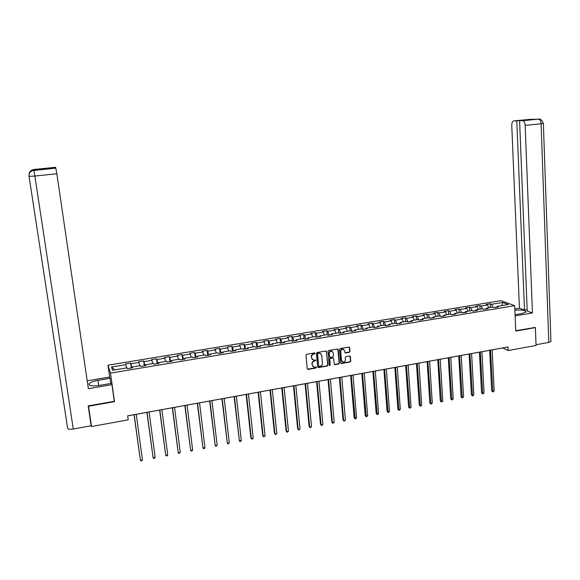 <?xml version="1.0" encoding="UTF-8"?>
<svg xmlns="http://www.w3.org/2000/svg" width="580" height="580" viewBox="0 0 580 580"><rect width="100%" height="100%" fill="white"/><g stroke="black" fill="none" stroke-linecap="round" stroke-linejoin="round"><path stroke-width="0.87" d="M315.208 353.38L314.635 352.937L306.661 354.308L305.979 355.192L307.248 368.793L308.074 369.416L316.013 368.01L316.484 367.394L316.086 366.959L314.099 367.147L312.279 365.154L312.178 364.022C312.185 362.536 312.91 361.594 314.345 361.195L315.846 360.397L315.44 359.962L313.49 360.151L311.634 358.143L311.525 357.005C311.54 355.518 312.265 354.568 313.7 354.177L315.208 353.38M312.315 359.578L311.293 356.816C311.3 355.322 312.025 354.38 313.468 353.981L314.49 353.807L314.889 352.959M307.378 369.141L315.774 367.814L316.18 366.988M312.932 366.56L311.938 363.827C311.946 362.34 312.671 361.398 314.106 360.999L315.136 360.818L315.535 359.984M349.283 352.35L349.95 351.473L349.638 347.695L349.051 347.065L340.185 348.558L339.51 349.435L340.663 362.906L341.228 363.522L350.081 362L350.748 361.13L350.371 356.584L349.798 355.961L345.89 356.613L345.223 357.483L345.412 359.745C345.31 361.289 344.505 362.065 343.012 362.087L341.489 360.426L340.736 351.567C340.837 350.037 341.62 349.254 343.099 349.211L344.665 350.885L345.368 352.988L349.283 352.35L349.682 351.284L349.204 347.108M515.772 331.064L535.376 327.613L536.058 345.455L508.145 350.545L507.978 346.956L127.672 415.831L128.224 419.833L91.517 426.525L88.53 406.239L114.506 401.664L110.49 373.128L514.678 305.674L515.772 331.064M326.721 351.632L325.916 351.009L317.122 352.51L316.441 353.394L317.673 366.959L318.493 367.575L327.243 366.031L327.918 365.154L326.315 351.052M328.7 350.53L337.422 349.029L338.227 349.66L339.38 363.131L338.705 364.008L334.762 364.668L334.196 364.044L333.717 358.585L332.913 357.962L330.44 358.389L329.766 359.274L330.267 364.965L329.629 365.581L329.23 365.146L328.019 351.407L328.7 350.53M110.49 373.128L107.974 365.204L500.91 300.65L514.678 305.674M490.39 307.509L490.209 303.811L486.243 304.464L487.541 304.964L481.161 306.015L479.877 305.508L475.883 306.168L477.151 306.675L470.721 307.733L469.466 307.226L465.443 307.886L466.69 308.4L460.208 309.474L458.983 308.951L454.93 309.618L456.148 310.14L449.623 311.221L448.42 310.692L444.331 311.366L445.527 311.895L438.951 312.982L437.777 312.446L433.666 313.127L434.833 313.657L428.207 314.751L427.054 314.215L422.914 314.896L424.052 315.44L417.382 316.542L416.259 315.991L412.083 316.68L413.192 317.231L406.471 318.34L405.376 317.789L401.172 318.478L402.259 319.036L395.48 320.153L394.414 319.594L390.18 320.29L391.232 320.856L384.409 321.98L383.373 321.414L379.102 322.118L380.132 322.69L373.252 323.821L372.244 323.248L367.945 323.952L368.938 324.532L362.014 325.677L361.036 325.09L356.7 325.808L357.664 326.395L350.69 327.548L349.74 326.953L345.368 327.678L346.303 328.273L339.271 329.433L338.35 328.831L333.95 329.556L334.863 330.158L327.772 331.325L326.881 330.723L322.451 331.448L323.321 332.064L316.18 333.239L315.324 332.623L310.858 333.362L311.699 333.978L304.5 335.168L303.681 334.544L299.171 335.283L299.983 335.914L292.733 337.111L291.943 336.48L287.404 337.226L288.18 337.864L280.872 339.068L280.111 338.43L275.536 339.184L276.283 339.822L268.917 341.04L268.192 340.395L263.581 341.149L264.291 341.801L256.868 343.026L256.171 342.374L251.531 343.135L252.206 343.802L244.716 345.035L244.064 344.368L239.38 345.136L240.026 345.81L232.478 347.058L231.862 346.376L227.143 347.159L227.744 347.833L220.139 349.087L219.559 348.406L214.803 349.189L215.368 349.878L207.705 351.139L207.161 350.45L202.362 351.241L202.891 351.937L195.17 353.213L194.655 352.51L189.827 353.307L190.32 354.01L182.533 355.301L182.062 354.583L177.183 355.388L177.647 356.106L169.788 357.403L169.36 356.678L164.444 357.49L164.865 358.215L156.948 359.52L156.556 358.788L151.605 359.607L151.982 360.339L144 361.659L143.644 360.912L138.656 361.739L138.99 362.486L130.95 363.812L130.631 363.058L125.599 363.892L125.896 364.646L111.505 367.017L112.578 370.265L127.158 367.843L127.469 368.619L132.602 367.771L132.276 366.995L132.305 367.814M490.209 303.811L491.514 304.304L502.722 302.455L508.355 304.529L497.038 306.407L498.387 306.921L494.356 307.589L493.022 307.074L486.576 308.147L487.896 308.661L483.836 309.336L482.531 308.814L476.035 309.894L477.325 310.423L473.244 311.105L471.953 310.575L465.414 311.663L466.683 312.192L462.564 312.881L461.303 312.344L454.713 313.439L455.952 313.976L451.805 314.664L450.573 314.121L443.932 315.23L445.15 315.774L440.967 316.47L439.763 315.919L433.072 317.028L434.26 317.586L430.048 318.289L428.874 317.731L422.131 318.848L423.291 319.413L419.05 320.117L417.897 319.551L411.104 320.682L412.235 321.248L407.965 321.958L406.841 321.385L399.997 322.524L401.099 323.103L396.792 323.821L395.698 323.241L388.803 324.387L389.876 324.967L385.533 325.692L384.475 325.104L377.522 326.257L378.566 326.852L374.194 327.577L373.165 326.982L366.154 328.142L367.169 328.744L362.761 329.483L361.76 328.875L354.699 330.049L355.685 330.658L351.241 331.397L350.276 330.781L343.157 331.963L344.107 332.587L339.633 333.326L338.698 332.71L331.528 333.899L332.442 334.522L327.932 335.276L327.026 334.645L319.805 335.842L320.689 336.48L316.144 337.234L315.266 336.596L307.987 337.806L308.836 338.452L304.254 339.213L303.42 338.568L296.075 339.786L296.895 340.438L292.276 341.207L291.472 340.547L284.077 341.779L284.86 342.439L280.205 343.215L279.437 342.548L271.976 343.788L272.723 344.455L268.032 345.238L267.3 344.563L259.782 345.81L260.493 346.492L255.765 347.282L255.069 346.594L247.493 347.855L248.167 348.544L243.397 349.334L242.737 348.645L235.103 349.914L235.741 350.61L230.934 351.407L230.311 350.712L222.611 351.988L223.213 352.698L218.37 353.503L217.783 352.792L210.018 354.075L210.583 354.793L205.697 355.605L205.146 354.887L197.323 356.185L197.852 356.91L192.93 357.729L192.415 357.005L184.527 358.31L185.013 359.049L180.047 359.875L179.575 359.136L171.622 360.455L172.071 361.202L167.069 362.036L166.634 361.282L158.615 362.616L159.022 363.37L153.975 364.211L153.584 363.45L145.5 364.798L145.863 365.56L140.773 366.408L140.425 365.639L132.276 366.995M486.163 308.886L483.72 309.292M488.824 307.77L487.541 304.964M482.429 308.836L481.161 306.015M486.576 308.147L486.127 308.959M475.636 310.641L473.128 311.054M478.42 309.495L477.151 306.675M471.989 310.583L470.721 307.733M476.035 309.894L475.593 310.713M465.022 312.402L462.456 312.83M467.944 311.243L466.69 308.4M461.499 312.424L460.208 309.474M465.414 311.663L464.986 312.475M454.336 314.179L451.697 314.621M457.381 312.99L456.148 310.14M450.935 314.28L449.623 311.221M454.713 313.439L454.299 314.251M443.57 315.969L440.865 316.419M446.745 314.759L445.527 311.895M440.292 316.158L438.951 312.982M443.932 315.23L443.533 316.042M432.724 317.775L429.947 318.239M436.029 316.542L434.833 313.657M429.57 318.058L428.207 314.751M433.072 317.028L432.687 317.847M421.79 319.594L418.949 320.066M425.234 318.333L424.052 315.44M418.767 319.979L417.382 316.542M422.131 318.848L421.762 319.667M410.778 321.429L407.885 321.922M414.359 320.138L413.192 317.231M407.885 321.907L406.471 318.34M411.104 320.682L410.749 321.494M399.685 323.27L396.872 323.807M403.404 321.958L402.259 319.036M396.872 323.742L395.48 320.153M399.997 322.524L399.656 323.343M388.506 325.133L385.78 325.648M392.363 323.792L391.232 320.856M385.772 325.583L384.409 321.98M388.803 324.387L388.477 325.206M377.239 327.004L374.6 327.512M381.241 325.641L380.132 322.69M374.593 327.446L373.252 323.821M377.522 326.257L377.21 327.076M365.886 328.896L363.334 329.382M370.033 327.504L368.938 324.532M363.334 329.317L362.014 325.677M366.154 328.142L365.857 328.969M354.445 330.796L351.988 331.274M358.737 329.375L357.664 326.395M351.98 331.209L350.69 327.548M354.699 330.049L354.416 330.868M342.911 332.717L340.547 333.174M347.355 331.267L346.303 328.273M340.54 333.108L339.271 329.433M343.157 331.963L342.889 332.789M331.296 334.645L329.019 335.095M335.892 333.174L334.863 330.158M329.012 335.022L327.772 331.325M331.528 333.899L331.274 334.718M319.587 336.596L317.405 337.024M324.336 335.095L323.321 332.064M317.398 336.958L316.18 333.239M319.805 335.842L319.565 336.668M307.784 338.56L305.704 338.974M312.685 337.024L311.699 333.978M305.696 338.901L304.5 335.168M307.987 337.806L307.762 338.626M295.887 340.532L293.9 340.938M300.955 338.974L299.983 335.914M293.9 340.866L292.733 337.111M296.075 339.786L295.873 340.605M283.903 342.526L282.018 342.911M289.123 340.938L288.18 337.864M282.01 342.845L280.872 339.068M284.077 341.779L283.888 342.599M271.817 344.542L270.034 344.904M277.204 342.918L276.283 339.822M270.026 344.839L268.917 341.04M271.976 343.788L271.802 344.614M259.644 346.564L257.955 346.912M265.19 344.911L264.291 341.801M257.948 346.847L256.868 343.026M259.782 345.81L259.63 346.637M247.363 348.609L245.782 348.942M253.083 346.927L252.206 343.802M245.775 348.87L244.716 345.035M247.493 347.855L247.356 348.681M234.987 350.668L233.515 350.98M240.881 348.95L240.026 345.81M233.508 350.914L232.478 347.058M235.103 349.914L234.98 350.74M222.517 352.742L221.147 353.039M228.578 350.994L227.744 347.833M221.139 352.966L220.139 349.087M222.611 351.988L222.51 352.814M209.938 354.829L208.684 355.112M216.18 353.053L215.368 349.878M208.677 355.04L207.705 351.139M210.018 354.075L209.931 354.902M197.265 356.939L196.112 357.2M203.674 355.134L202.891 351.937M196.105 357.135L195.17 353.213M197.323 356.185L197.258 357.012M184.483 359.063L183.447 359.31M191.081 357.222L190.32 354.01M183.44 359.238L182.533 355.301M184.527 358.31L184.476 359.136M171.6 361.209L170.679 361.434M178.379 359.332L177.647 356.106M170.665 361.362L169.788 357.403M171.622 360.455L171.593 361.282M158.608 363.37L157.803 363.573M165.568 361.463L164.865 358.215M157.796 363.508L156.948 359.52M158.615 362.616L158.608 363.442M145.507 365.545L144.826 365.733M152.663 363.602L151.982 360.339M144.811 365.661L144 361.659M145.5 364.798L145.507 365.618M132.298 367.742L131.74 367.916M139.649 365.77L138.99 362.486M131.725 367.843L130.95 363.812M126.527 367.945L125.896 364.646M114.891 369.88L111.505 367.017M88.457 405.862L88.53 406.239M90.364 420.638L91.517 426.525M535.376 327.613L534.782 327.381M109.671 377.239L107.974 365.204M127.672 415.86L502.584 347.964L508.145 350.545M496.618 307.146L494.24 307.545M501.874 305.602L502.722 302.455M492.804 307.11L491.514 304.304M497.038 306.407L496.574 307.219M131.297 367.981L130.631 363.058M144.297 365.82L143.644 360.912M157.187 363.682L156.556 358.788M169.976 361.55L169.36 356.678M182.656 359.44L182.062 354.583M195.243 357.345L194.655 352.51M207.72 355.272L207.161 350.45M220.103 353.213L219.559 348.406M232.392 351.168L231.862 346.376M244.579 349.138L244.064 344.368M256.672 347.13L256.171 342.374M268.671 345.129L268.192 340.395M280.582 343.15L280.111 338.43M292.392 341.185L291.943 336.48M304.101 339.097L303.681 334.544M315.716 336.922L315.324 332.623M327.243 334.79L326.881 330.723M338.684 332.71L338.35 328.831M350.052 330.817L349.74 326.953M361.34 328.947L361.036 325.09M372.541 327.084L372.244 323.248M383.655 325.242L383.373 321.414M394.69 323.408L394.414 319.594M405.637 321.588L405.376 317.789M416.512 319.783L416.259 315.991M427.3 317.992L427.054 314.215M438.009 316.209L437.777 312.446M448.637 314.447L448.42 310.692M459.193 312.692L458.983 308.951M469.67 310.952L469.466 307.226M480.066 309.227L479.877 305.508M114.506 401.664L114.231 400.736M317.811 367.314L326.997 365.828L327.671 364.95L326.475 351.444M318.043 353.43L317.564 354.046L318.645 365.944L319.043 366.386L320.29 366.19C321.719 365.791 322.437 364.849 322.451 363.37L321.726 355.25L319.841 353.235L317.796 353.242L317.564 354.046M318.71 366.161L317.325 353.858M320.755 353.575L319.123 353.242M317.796 353.242L318.877 353.053M334.341 364.421L338.452 363.812L339.119 362.935L337.806 349.073M333.312 358.005L330.187 358.201L329.52 359.078L330.267 364.965M329.302 365.364L330.02 364.769M333.224 352.901L331.651 351.219C330.158 351.255 329.36 352.046 329.266 353.582L329.541 356.722L330.346 357.345L332.826 356.91L333.5 356.033L333.224 352.901M332.362 351.465L331.405 351.031C329.904 351.067 329.114 351.857 329.019 353.394L329.266 353.582M329.694 357.106L329.019 353.394M344.955 352.763L349.015 352.161M343.773 349.435L342.838 349.022C341.359 349.066 340.576 349.856 340.482 351.379L340.736 351.567M342.084 361.652L341.236 360.238L340.482 351.379M340.808 363.283L349.82 361.804L350.487 360.934L349.95 356.004M134.038 414.707L140.389 460.266L142.434 459.867L136.242 414.309M134.168 414.678L140.389 460.266L141.071 460.926L141.89 460.759L142.434 459.867M98.68 385.533L97.933 380.342C93.38 381.176 90.436 382.3 89.11 383.713C88.522 385.801 91.901 386.374 99.252 385.439L111.556 383.344L111.962 384.663L88.363 388.687L56.847 173.775L34.865 176.044L73.261 429.019L91.118 425.771L88.196 405.906L114.311 401.316L111.962 384.663M97.933 380.342L109.997 378.305L109.613 377.051L87.21 380.813M110.729 383.489L109.997 378.305M34.126 170.303L33.879 169.498L55.448 167.308L55.644 167.838M73.261 429.019C69.955 429.519 68.085 429.287 67.635 428.337L29.058 176.378M55.608 167.576L43.717 168.78L55.76 167.83L56.847 173.775M33.894 170.324L34.865 176.044L29.058 176.371C28.819 173.681 29.957 171.781 32.458 170.665L35.307 170.179L35.264 169.367L34.017 169.49L35.264 169.396M29.08 174.616C29.203 172.318 30.348 170.723 32.516 169.809L33.872 169.498M515.069 314.708L521.812 313.562L525.9 312.033C525.719 310.322 522.036 309.691 514.873 310.148M515.12 315.911L532.447 312.961L527.213 311.039L519.586 120.77L538.508 119.096M527.155 309.589L524.494 310.039L519.426 308.183L511.77 125.519C511.792 122.735 512.495 121.191 513.887 120.879L516.787 120.828L524.494 310.039M514.822 308.959L519.426 308.183M532.447 312.961L525.161 125.396C524.929 122.692 524.117 121.133 522.725 120.727L522.558 120.72M550.92 341.105L550.935 341.533L548.811 342.418L536.029 344.745M519.586 120.77L525.509 119.944L516.787 120.828M530.077 119.357L539.835 119.219M534.985 327.461L515.758 330.731M530.773 119.342L513.887 120.879M146.892 412.38L153.113 457.779L155.135 457.381L149.111 411.974M147.052 412.344L153.113 457.779L153.772 458.432L154.584 458.272L155.135 457.381M159.645 410.067L165.728 455.307L167.736 454.916L161.878 409.661M159.834 410.031L165.728 455.307L166.373 455.967L167.178 455.808L167.736 454.916M172.296 407.776L178.241 452.857L180.242 452.465L174.536 407.37M172.514 407.74L178.241 452.857L178.872 453.516L180.242 452.465M184.846 405.5L190.661 450.428L192.647 450.036L187.101 405.094M185.093 405.456L190.661 450.428L191.277 451.08L192.067 450.928L192.647 450.036M197.301 403.245L202.986 448.014L204.95 447.629L199.563 402.839M197.57 403.201L202.986 448.014L203.58 448.673L204.37 448.521L204.95 447.629M209.648 401.012L215.209 445.621L217.159 445.244L211.925 400.599M209.953 400.954L215.209 445.621L215.796 446.281L217.159 445.244M221.908 398.793L227.338 443.25L229.274 442.873L224.192 398.38M222.234 398.736L227.338 443.25L227.911 443.903L229.274 442.873M234.066 396.589L239.373 440.894L241.294 440.517L236.364 396.176M234.421 396.524L239.373 440.894L239.931 441.547L240.7 441.402L241.294 440.517M246.13 394.407L250.864 437.914L251.321 438.552L253.221 438.183L248.443 393.987M246.514 394.335L251.321 438.552L251.858 439.212L253.221 438.183M258.107 392.239L262.696 435.602L263.168 436.233L265.06 435.863L260.42 391.819M258.506 392.16L263.168 436.233L263.697 436.892L265.06 435.863M269.983 390.086L274.434 433.303L274.927 433.934L276.805 433.564L272.31 389.666M270.411 390.007L274.927 433.934L275.442 434.587L274.434 433.303M276.805 433.564L275.442 434.587M281.771 387.947L286.078 431.027L286.6 431.65L288.463 431.288L284.113 387.527M282.228 387.868L286.6 431.65L287.1 432.303L286.078 431.027M288.463 431.288L287.1 432.303M293.465 385.83L297.642 428.772L298.185 429.381L300.027 429.019L295.822 385.403M293.951 385.743L298.185 429.381L298.664 430.041L297.642 428.772M300.027 429.019L298.664 430.041M305.08 383.728L309.111 426.525L309.676 427.134L311.511 426.771L307.436 383.3M305.58 383.641L309.676 427.134L310.148 427.786L309.111 426.525M311.511 426.771L310.148 427.786M316.6 381.64L320.501 424.299L321.081 424.901L322.9 424.546L318.964 381.212M317.122 381.546L321.081 424.901L321.537 425.553L320.501 424.299M322.9 424.546L321.537 425.553M328.026 379.574L331.803 422.095L332.405 422.682L334.211 422.327L330.404 379.139M328.577 379.472L332.405 422.682L332.848 423.342L331.803 422.095M334.211 422.327L332.848 423.342M339.373 377.515L343.019 419.898L343.643 420.486L345.433 420.13L341.765 377.087M339.945 377.413L343.643 420.486L344.07 421.138L343.019 419.898M345.433 420.13L344.07 421.138M350.639 375.477L354.148 417.723L354.793 418.303L356.577 417.955L353.031 375.042M351.233 375.369L355.214 418.956L354.148 417.723M356.577 417.955L355.214 418.956M361.811 373.455L365.197 415.563L365.864 416.135L367.633 415.787L364.218 373.02M362.427 373.346L366.27 416.788L365.197 415.563M367.633 415.787L366.27 416.788M372.904 371.447L376.166 413.417L376.855 413.982L378.61 413.641L375.318 371.012M373.542 371.33L377.247 414.635L376.166 413.417M378.61 413.641L377.247 414.635M383.916 369.453L387.056 411.292L387.759 411.851L389.499 411.51L386.338 369.01M384.576 369.329L388.143 412.503L387.056 411.292M389.499 411.51L388.143 412.503M394.842 367.474L397.865 409.175L398.583 409.726L400.316 409.393L397.271 367.031M395.524 367.35L398.953 410.386L397.865 409.175M400.316 409.393L398.953 410.386M405.696 365.509L408.596 407.08L409.335 407.624L411.046 407.29L408.132 365.067M406.391 365.378L409.69 408.276L408.596 407.08M411.046 407.29L409.69 408.276M416.462 363.558L419.246 405L420.007 405.536L421.703 405.202L418.905 363.116M417.187 363.428L420.348 406.188L419.246 405M421.703 405.202L420.348 406.188M427.148 361.623L429.816 402.933L430.592 403.462L432.288 403.136L429.599 361.18M427.895 361.485L430.925 404.115L429.816 402.933M432.288 403.136L430.925 404.115M437.762 359.701L440.314 400.874L441.112 401.403L442.786 401.077L440.22 359.252M438.524 359.564L441.431 402.056L440.314 400.874M442.786 401.077L441.431 402.056M448.297 357.795L450.74 398.837L451.552 399.366L453.212 399.04L450.762 357.345M449.079 357.65L451.856 400.019L450.74 398.837M453.212 399.04L451.856 400.019M458.751 355.895L461.086 396.814L461.912 397.336L463.565 397.01L461.223 355.453M459.556 355.75L462.209 397.989L461.086 396.814M463.565 397.01L462.209 397.989M469.14 354.017L471.359 394.806L472.2 395.321L473.846 395.002L471.613 353.568M469.952 353.873L472.49 395.973L471.359 394.806M473.846 395.002L472.49 395.973M479.442 352.154L481.552 392.812L482.415 393.32L484.046 393.001L481.929 351.705M480.284 352.002L482.69 393.972L481.552 392.812M484.046 393.001L482.69 393.972M489.679 350.298L491.68 390.833L492.558 391.333L494.182 391.022L492.166 349.849M490.535 350.146L492.826 391.986L491.68 390.833M494.182 391.022L492.826 391.986M34.031 170.317L55.919 168.099M548.811 342.418L541.104 123.75L525.161 125.396M543.359 123.373L541.104 123.75C540.879 121.06 540.053 119.509 538.632 119.11L538.457 119.103M89.313 385.091L89.11 383.713M34.017 169.519L32.647 169.766M32.516 169.809L31.334 170.411M32.596 170.614L55.926 168.127M32.458 170.665L31.349 171.223M522.725 120.727L538.632 119.11C540.364 118.632 541.945 120.075 543.366 123.438L550.935 341.533M529.062 119.378L530.686 119.342"/></g></svg>
